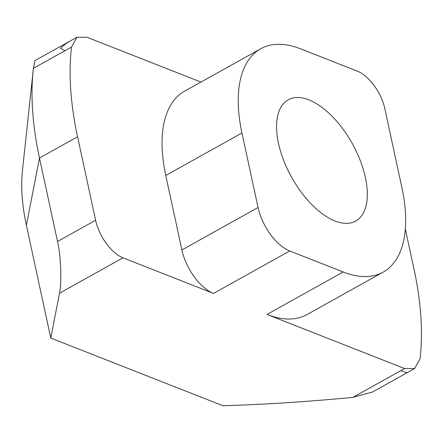 <?xml version="1.0" encoding="UTF-8"?>
<svg xmlns="http://www.w3.org/2000/svg" width="443" height="443" viewBox="0 0 443 443"><rect width="100%" height="100%" fill="white"/><g stroke="black" fill="none" stroke-linecap="round" stroke-linejoin="round"><path stroke-width="0.66" d="M278.492 143.349A69.39 34.704 -119.1 0 1 288.166 99.83A69.39 34.704 -119.1 0 1 331.829 116.016A69.39 34.704 -119.1 0 1 365.414 177.521A69.39 34.704 -119.1 0 1 355.735 221.046A69.39 34.704 -119.1 0 1 312.071 204.86A69.39 34.704 -119.1 0 1 278.492 143.349M69.568 41.354L65.021 44.344L60.503 48.304L64.983 50.712L71.511 47.074L76.932 37.251L86.961 37.256L200.956 82.071M260.678 48.785L184.504 91.241A134.279 67.159 60.9 0 0 165.776 175.467L241.95 133.005A134.279 67.159 60.9 0 1 260.678 48.785A134.279 67.159 60.9 0 1 300.719 48.885L357.49 71.207A33.568 16.79 -119.1 0 1 384.851 108.768L401.951 187.865A134.279 67.159 60.9 0 1 383.228 272.091L307.054 314.552A134.279 67.159 -119.1 0 1 267.007 314.447L404.597 368.537L414.626 368.543L420.047 358.719A268.558 134.318 60.9 0 0 413.989 269.028L405.345 229.048M241.95 133.005L258.059 207.512A38.829 19.42 60.9 0 0 289.705 250.965L343.181 271.985A134.279 67.159 60.9 0 0 383.228 272.091M71.511 47.074A268.558 134.318 60.9 0 0 77.569 136.765L95.622 220.26A33.568 16.79 -119.1 0 0 122.982 257.82L213.532 293.421A38.829 19.42 -119.1 0 1 181.885 249.974L165.776 175.467M69.429 41.42L34.886 60.674L33.424 68.305L64.983 50.712M33.186 70.409L22.455 170.516A167.847 83.948 60.9 0 0 26.386 225.254L39.482 157.996A268.558 134.318 -119.1 0 1 33.186 70.409A268.558 134.318 -119.1 0 1 33.424 68.305M26.386 225.254L50.773 338.048L222.984 405.749C265.623 404.42 308.921 401.624 352.883 397.365L400.788 370.664L405.522 372.408C407.045 372.912 407.494 372.912 406.857 372.413M407.106 372.735L372.541 392.011L352.883 397.365M77.569 136.765L39.482 157.996L57.535 241.49C60.863 254.98 61.942 283.426 59.5 293.205L50.773 338.048M404.597 368.537L400.788 370.664M289.705 250.965L213.532 293.421M122.982 257.82L59.5 293.205M267.007 314.447L343.181 271.985M258.059 207.512L181.885 249.974M57.535 241.49L95.622 220.26M76.932 37.251L69.39 41.454M414.626 368.543L407.084 372.746"/></g></svg>
